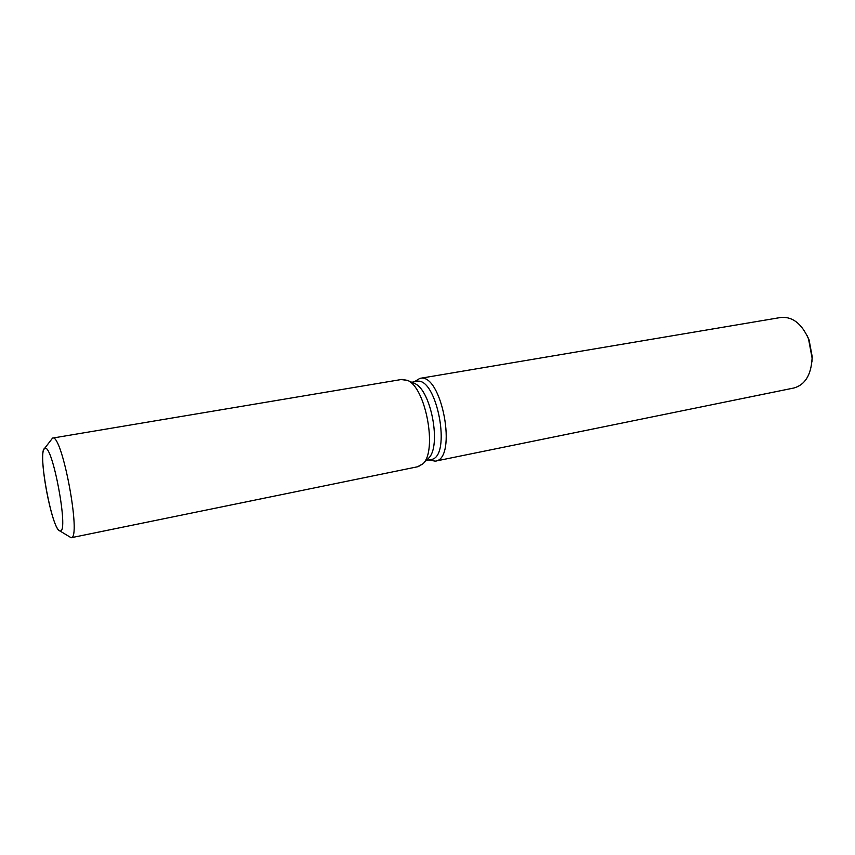 <?xml version="1.0" encoding="UTF-8"?>
<svg xmlns="http://www.w3.org/2000/svg" width="855" height="855" viewBox="0 0 855 855"><rect width="100%" height="100%" fill="white"/><g stroke="black" fill="none" stroke-linecap="round" stroke-linejoin="round"><path stroke-width="1.28" d="M60.192 530.923L60.384 530.912C68.849 531.842 52.561 444.397 44.994 448.319L44.791 448.383C36.957 449.954 52.347 532.462 60.192 530.923L60.384 530.912C68.849 531.842 52.561 444.397 44.994 448.319L43.958 449.26C38.528 457.019 51.225 525.13 59.07 530.41L60.192 530.923M427.81 458.985L428.537 458.259C441.693 446.556 431.102 389.698 414.611 383.51L413.67 383.104M417.561 466.745L423.001 463.752C437.546 450.863 425.683 387.165 407.472 380.379L401.252 379.567M426.314 460.471L430.984 459.52C452.231 457.692 436.916 375.516 416.438 381.458L411.736 382.249M428.804 459.969L435.291 461.155C457.949 459.199 441.714 372.043 419.869 378.38L414.237 381.832M435.291 461.155L793.996 387.978C805.154 384.771 811.192 374.811 812.1 358.095L808.509 338.826C801.637 323.553 792.425 316.435 780.85 317.462L419.869 378.38M811.919 361.922L812.25 356.941L809.065 339.841L806.97 335.32M59.711 530.827L71.136 537.731L418.223 466.638L423.001 463.752C437.546 450.863 425.683 387.165 407.472 380.379L401.978 379.406L52.572 438.081L44.407 448.64M71.136 537.731C81.781 538.885 62.084 433.175 52.572 438.081M414.611 383.51L407.472 380.379L414.611 383.51M428.537 458.259L423.001 463.752L428.537 458.259M809.065 339.841L808.509 338.826M812.25 356.941L812.1 358.095"/></g></svg>
